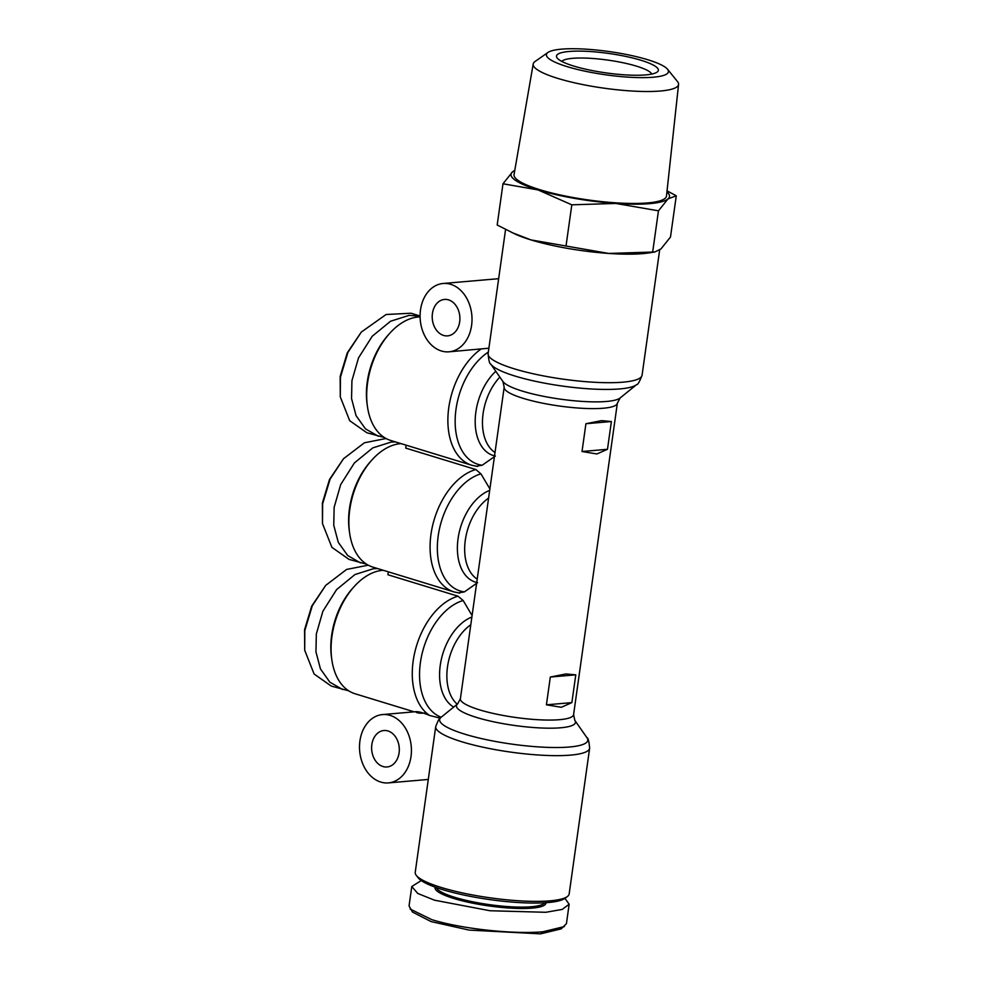 <?xml version="1.0" encoding="UTF-8"?>
<svg xmlns="http://www.w3.org/2000/svg" width="983" height="983" viewBox="0 0 983 983"><rect width="100%" height="100%" fill="white"/><g stroke="black" fill="none" stroke-linecap="round" stroke-linejoin="round"><path stroke-width="1.47" d="M386.061 438.516L364.41 442.78L343.497 458.742L329.489 479.495L322.375 503.026L322.485 523.57L331.898 547.347L349.039 559.401L366.536 564.168M343.497 458.742L330.091 479.102L322.633 503.837L322.485 523.57M368.256 565.176L346.606 569.44L325.692 585.401L311.685 606.155L304.57 629.685L304.693 650.23L314.093 674.006L331.234 686.06L348.732 690.828M325.692 585.401L312.299 605.761L304.828 630.496L304.693 650.23M420.085 315.998L411.054 313.233L386.098 314.499L361.302 332.082L347.282 352.836L340.167 376.366L340.29 396.911L349.69 420.687L366.843 432.741L384.341 437.509M361.302 332.082L347.896 352.442L340.437 377.177L340.29 396.911M421.277 880.571L411.791 886.482L409.051 905.933L412.516 912.077L431.095 921.587L469.112 930.09L540.564 933.85L561.207 928.861L566.429 923.676L569.157 904.225L564.906 898.327M410.108 909.017L431.77 919.646C464.443 929.685 517.193 934.378 543.083 931.724L564.353 926.576M561.305 707.281L546.413 704.823L550.32 677.041L565.999 673.945L575.78 674.842L571.873 702.612L561.305 707.281M596.914 453.962L582.022 451.504L585.917 423.722L601.596 420.626L611.389 421.523L607.482 449.292L596.914 453.962M504.181 387.253L460.4 698.704A57.149 10.899 8 0 0 496.354 714.113A57.149 10.899 8 0 0 559.573 719.679A57.149 10.899 8 0 0 573.593 714.616L617.361 403.165A57.149 10.899 -172 0 1 603.341 408.228A57.149 10.899 -172 0 1 523.447 398.434A57.149 10.899 -172 0 1 504.181 387.253L502.952 381.527L490.775 364.115A74.782 14.266 -172 0 0 543.194 382.891A74.782 14.266 -172 0 0 619.757 388.924A74.782 14.266 -172 0 0 636.615 384.611C637.721 384.918 639.528 381.797 642.059 375.273A77.718 14.831 -172 0 1 622.989 382.166A77.718 14.831 -172 0 1 537.013 374.597A77.718 14.831 -172 0 1 488.121 353.647C488.748 360.614 489.632 364.103 490.775 364.115M401.064 443.616A64.006 40.131 107 0 0 400.327 443.677A64.006 40.131 107 0 0 371.795 460.13A64.006 40.131 107 0 0 349.788 509.513A64.006 40.131 107 0 0 349.579 532.774A64.006 40.131 107 0 0 372.864 567.105L454.048 591.926A64.006 40.131 -73 0 1 431.537 530.808A64.006 40.131 -73 0 1 475.833 469.542L405.721 448.101L406.126 445.176M383.259 570.275A64.006 40.131 107 0 0 382.522 570.337A64.006 40.131 107 0 0 353.991 586.79A64.006 40.131 107 0 0 331.984 636.173A64.006 40.131 107 0 0 331.787 659.433A64.006 40.131 107 0 0 355.06 693.765L414.175 711.839M420.085 316.919A64.006 40.131 107 0 0 418.131 317.017A64.006 40.131 107 0 0 389.587 333.47A64.006 40.131 107 0 0 367.384 406.114A64.006 40.131 107 0 0 390.669 440.445L471.852 465.266A64.006 40.131 -73 0 1 448.15 413.364A64.006 40.131 -73 0 1 481.056 349.039M371.795 460.13L370.296 461.801A60.577 37.981 107 0 0 349.469 508.53A60.577 37.981 107 0 0 349.272 530.55L349.579 532.774M353.991 586.79L352.492 588.461A60.577 37.981 107 0 0 331.664 635.19A60.577 37.981 107 0 0 331.48 657.209L331.787 659.433M359.925 740.924A34.294 25.902 85.1 0 1 382.51 714.58A34.294 25.902 85.1 0 1 411.005 756.541A34.294 25.902 85.1 0 1 388.42 782.898A34.294 25.902 85.1 0 1 359.925 740.924M424.631 712.994C412.983 714.42 411.644 707.846 429.608 715.452L440.138 718.143M441.367 350.98A34.294 25.902 85.1 0 1 420.097 314.83A34.294 25.902 85.1 0 1 443.1 283.485A34.294 25.902 85.1 0 1 450.73 284.32A34.294 25.902 85.1 0 1 472 320.47A34.294 25.902 85.1 0 1 449.01 351.816A34.294 25.902 85.1 0 1 441.367 350.98M435.715 726.597L415.231 872.314A77.718 14.831 8 0 0 416.3 875.386A77.718 14.831 8 0 0 471.25 894.714A77.718 14.831 8 0 0 550.087 900.833A77.718 14.831 8 0 0 567.289 896.607A77.718 14.831 8 0 0 569.157 893.952L589.64 748.223A77.718 14.831 8 0 1 570.57 755.116A77.718 14.831 8 0 1 484.594 747.547A77.718 14.831 8 0 1 435.715 726.597C438.234 720.06 440.052 716.951 441.146 717.258A74.782 14.266 8 0 0 480.748 738.417A74.782 14.266 8 0 0 569.427 747.006A74.782 14.266 8 0 0 586.986 737.754C588.129 737.766 589.014 741.256 589.64 748.223M416.3 875.386L418.217 877.831A75.433 14.389 8 0 0 471.557 896.594A75.433 14.389 8 0 0 548.072 902.541A75.433 14.389 8 0 0 564.77 898.425L567.289 896.607M399.086 752.904A18.284 13.811 85.1 0 1 387.044 766.961A18.284 13.811 85.1 0 1 371.844 744.573A18.284 13.811 85.1 0 1 383.886 730.516A18.284 13.811 85.1 0 1 399.086 752.904M443.554 335.424A18.284 13.811 -94.9 0 0 447.621 335.867A18.284 13.811 -94.9 0 0 459.897 319.156A18.284 13.811 -94.9 0 0 448.543 299.876A18.284 13.811 -94.9 0 0 444.476 299.434A18.284 13.811 -94.9 0 0 432.213 316.145A18.284 13.811 -94.9 0 0 443.554 335.424M436.391 887.588A54.864 10.469 8 0 0 454.81 897.344A54.864 10.469 8 0 0 531.496 906.744A54.864 10.469 8 0 0 544.607 902.787M435.125 887.133A56.006 10.69 8 0 0 469.174 902.431A56.006 10.69 8 0 0 532.196 908.12A56.006 10.69 8 0 0 545.946 902.701M667.531 69.252L677.471 81.515A73.393 14.008 -172 0 1 678.565 84.415A73.393 14.008 -172 0 1 660.551 91.001A73.393 14.008 -172 0 1 579.147 83.825A73.393 14.008 -172 0 1 533.204 63.993A73.393 14.008 -172 0 1 535.047 61.499L547.986 52.443A61.61 11.759 -172 0 1 561.526 49.15A61.61 11.759 -172 0 1 623.849 53.979A61.61 11.759 -172 0 1 667.531 69.252A61.61 11.759 -172 0 1 653.326 77.215A61.61 11.759 -172 0 1 579.565 69.965A61.61 11.759 -172 0 1 547.986 52.443M533.204 63.993L514.048 174.593A76.969 14.684 8 0 0 562.239 195.396A76.969 14.684 8 0 0 647.6 202.928A76.969 14.684 8 0 0 666.486 196.022L678.565 84.415M645.745 74.905A51.435 9.818 -172 0 1 593.572 70.837A51.435 9.818 -172 0 1 557.201 58.046A51.435 9.818 -172 0 1 569.12 51.472A51.435 9.818 -172 0 1 630.558 57.481A51.435 9.818 -172 0 1 657.123 72.091A51.435 9.818 -172 0 1 645.745 74.905M651.766 74.069A45.722 8.724 8 0 0 636.505 66.156A45.722 8.724 8 0 0 572.585 58.329A45.722 8.724 8 0 0 561.821 61.425M611.389 421.523L585.917 423.722M607.482 449.292L582.022 451.504M575.78 674.842L550.32 677.041M571.873 702.612L546.413 704.823M472.086 615.555L463.153 600.515L458.029 596.202L387.916 574.76L388.334 571.836M458.508 592.86L464.357 591.901L477.566 582.686M495.371 456.026L482.161 465.242L476.3 466.2M489.89 488.895L480.945 473.855L475.833 469.542M488.883 348.215L449.01 351.816M389.587 333.47L388.101 335.142A60.577 37.981 107 0 0 367.077 403.89L367.384 406.114M667.052 190.862L676.292 195.777L670.492 237.014L660.969 248.92L654.875 251.98L649.075 252.889A80.004 15.261 -172 0 1 608.723 253.442A80.004 15.261 -172 0 1 530.98 239.913A80.004 15.261 -172 0 1 515.104 234.052L497.189 225.009L502.989 183.772L512.512 171.878L514.797 170.243M654.875 251.98L608.723 253.442L530.98 239.913L511.799 232.516M395.498 441.92L391.234 442.055L372.766 447.892L354.408 462.919L340.696 484.57L334.134 507.351L333.753 525.241L338.263 542.284L347.687 555.53L360.528 562.915M377.705 568.579L373.429 568.715L354.961 574.551L336.604 589.579L322.891 611.229L316.329 634.01L315.961 651.901L320.458 668.944L329.883 682.19L342.735 689.575M420.085 316.096L409.026 315.396L390.57 321.232L372.213 336.26L358.5 357.91L351.926 380.704L351.558 398.582L356.055 415.625L365.479 428.871L378.332 436.255M652.663 252.066L658.463 210.817L615.751 203.444L571.811 204.82L566.011 246.057M676.292 195.777L667.998 198.922L658.463 210.817M571.811 204.82L538.008 189.916L502.989 183.772M666.941 191.882A80.004 15.261 -172 0 1 667.998 198.922A80.004 15.261 -172 0 1 615.751 203.444A80.004 15.261 -172 0 1 538.008 189.916A80.004 15.261 -172 0 1 512.512 171.878A80.004 15.261 -172 0 1 514.76 170.489M411.791 886.482L417.738 893.449L434.498 900.195L490.026 910.75L545.823 912.285L562.215 909.422L569.157 904.225M540.564 933.85L543.083 931.724M460.4 698.704L457.648 703.877A60.086 11.464 8 0 0 489.46 720.871A60.086 11.464 8 0 0 560.703 727.776A60.086 11.464 8 0 0 574.809 720.342L573.593 714.616M617.361 403.165L620.113 397.992A60.086 11.464 -172 0 1 606.572 401.457A60.086 11.464 -172 0 1 522.575 391.173A60.086 11.464 -172 0 1 502.952 381.527M470.796 624.758A45.722 28.667 107 0 0 447.818 664.791A45.722 28.667 107 0 0 457.255 704.197M488.6 498.098A45.722 28.667 107 0 0 465.303 540.146A45.722 28.667 107 0 0 477.21 579.147M499.856 377.103A45.722 28.667 107 0 0 495.002 452.487M471.877 617.054A48.4 30.35 107 0 0 441.011 660.908A48.4 30.35 107 0 0 453.691 707.084M429.608 715.452A64.006 40.131 -73 0 1 414.912 651.803A64.006 40.131 -73 0 1 458.029 596.202M463.153 600.515A61.315 38.448 107 0 0 421.117 658.217A61.315 38.448 107 0 0 441.17 717.234M476.73 582.501A48.4 30.35 -73 0 1 458.066 538.623A48.4 30.35 -73 0 1 489.681 490.394M480.945 473.855A61.315 38.448 107 0 0 438.209 535.858A61.315 38.448 107 0 0 464.357 591.901M488.342 352.074A61.315 38.448 107 0 0 455.276 416.767A61.315 38.448 107 0 0 482.161 465.242M494.535 455.842A48.4 30.35 -73 0 1 475.194 420.589A48.4 30.35 -73 0 1 495.788 371.279M382.51 714.58L416.497 711.631M498.664 278.68L443.1 283.485M642.059 375.273L659.667 249.915M457.648 703.877L441.146 717.258M574.809 720.342L586.986 737.754M620.113 397.992L636.615 384.611M459.7 593.118L454.048 591.926M388.42 782.898L428.281 779.445M471.852 465.266L477.505 466.458M488.121 353.647L505.569 229.494"/></g></svg>
